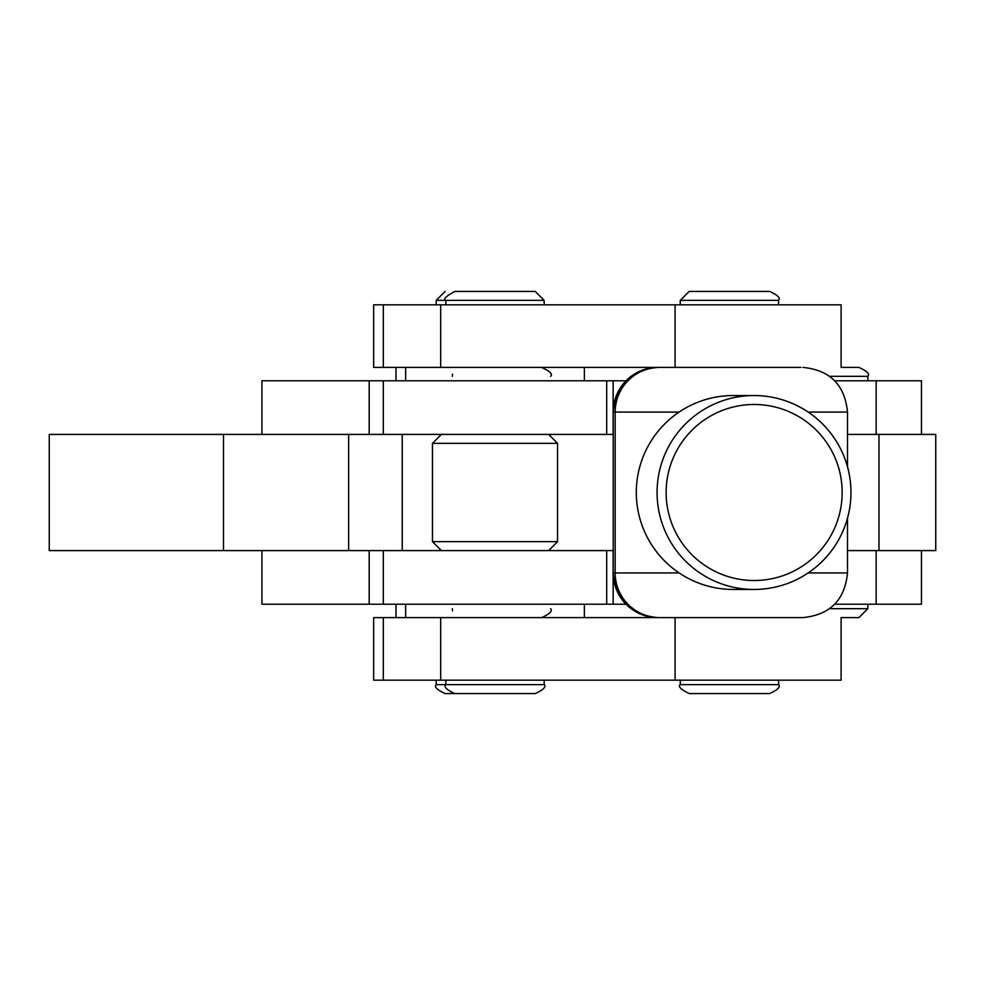 <?xml version="1.0" encoding="UTF-8"?>
<svg xmlns="http://www.w3.org/2000/svg" width="985" height="985" viewBox="0 0 985 985"><rect width="100%" height="100%" fill="white"/><g stroke="black" fill="none" stroke-linecap="round" stroke-linejoin="round"><path stroke-width="1.48" d="M626.004 380.789L261.936 380.789L261.936 434.41M921.455 434.41L921.455 380.789L834.738 380.789M369.178 434.41L369.178 380.789M626.004 604.211L261.936 604.211L261.936 550.59M921.455 550.59L921.455 604.211L834.738 604.211M369.178 604.211L369.178 550.59M613.138 550.59L613.138 604.211L613.113 550.59L383.3 550.59L383.3 604.211M808.168 572.925L847.506 572.925C844.859 600.062 829.961 614.96 802.824 617.607A44.682 44.682 90 0 0 802.824 617.607L657.918 617.607A44.682 44.682 90 0 1 613.236 572.925L613.236 412.075C615.871 384.938 630.769 370.04 657.906 367.393L800.879 367.393M754.153 580.522A88.022 88.01 90 0 0 842.163 492.5A88.022 88.01 90 0 0 754.153 404.478A88.022 88.01 90 0 0 666.143 492.5A88.022 88.01 90 0 0 754.153 580.522M754.017 395.539A96.961 96.949 -90 0 1 850.966 492.5A96.961 96.949 -90 0 1 754.017 589.461A96.961 96.949 -90 0 1 657.069 492.5A96.961 96.949 -90 0 1 754.017 395.539L733.259 395.539A96.961 96.949 90 0 0 636.31 492.5A96.961 96.949 90 0 0 733.259 589.461L754.017 589.461M829.629 608.668L867.834 608.668L858.895 617.607L841.104 617.607L841.104 680.167L373.647 680.167L373.647 617.607L659.851 617.607A44.682 44.682 90 0 1 615.169 572.925L679.121 572.925M675.082 304.833L373.647 304.833L373.647 367.393L675.082 367.393L675.082 304.833L841.104 304.833L841.104 367.393L858.895 367.393C867.108 371.136 870.087 374.115 867.834 376.332L829.629 376.332M525.559 693.575L454.799 693.575C446.562 689.783 443.582 686.816 445.86 684.637L544.163 684.637C546.429 686.816 543.449 689.783 535.224 693.575L495.012 693.575M485.346 693.575L445.134 693.575C436.909 689.783 433.929 686.816 436.195 684.637L445.86 684.637L445.86 680.167M441.391 550.59L432.452 541.652L557.559 541.652L557.559 443.348L432.452 443.348L441.391 434.41M49.25 550.59L49.25 434.41L402.237 434.41L402.237 550.59L49.25 550.59M878.977 550.59L878.977 434.41L935.75 434.41L935.75 550.59L847.506 550.59M613.224 550.59L606.686 550.59L606.686 604.211M878.977 434.41L847.506 434.41M613.224 434.41L383.3 434.41L383.3 380.789M613.138 434.41L613.138 380.789L613.113 434.41L606.686 434.41L606.686 380.789M445.86 304.833L445.86 300.363C442.893 299.28 445.873 296.3 454.799 291.425L535.224 291.425L544.163 300.363L436.195 300.363L436.195 304.833M395.982 380.789L395.982 367.393M584.376 380.789L584.376 367.393M405.648 380.789L405.648 367.393M584.376 617.607L584.376 604.211M405.648 617.607L405.648 604.211M395.982 617.607L395.982 604.211M680.253 300.363L689.18 291.425L769.617 291.425C777.756 295.081 780.736 298.061 778.556 300.363L680.253 300.363L680.253 304.833M769.617 693.575L689.18 693.575C680.709 689.328 677.729 686.348 680.253 684.637L778.556 684.637C780.822 686.816 777.842 689.783 769.617 693.575M876.145 434.41L876.145 380.789M876.145 604.211L876.145 550.59M613.224 412.075L613.224 572.925L615.169 572.925L615.169 412.075L613.236 412.075A44.682 44.682 90 0 1 657.918 367.393M847.506 518.172L847.494 572.925M847.494 412.075L808.168 412.075M679.121 412.075L615.169 412.075A44.682 44.682 90 0 1 659.851 367.393M802.824 367.393A44.682 44.682 90 0 0 802.812 367.393C829.961 370.04 844.859 384.938 847.506 412.075L847.506 466.828M675.082 680.167L675.082 617.607M440.689 680.167L440.689 617.607M383.313 680.167L383.313 617.607M223.509 550.59L223.509 434.41M348.628 550.59L348.628 434.41M440.689 367.393L440.689 304.833M383.313 367.393L383.313 304.833M613.224 572.925C615.871 600.062 630.769 614.96 657.906 617.607M373.647 680.167L373.647 617.607M867.834 380.789L867.834 376.332M867.834 608.668L867.834 604.211M436.195 680.167L436.195 684.637M436.195 300.363L445.134 291.425M432.452 541.652L432.452 443.348M548.633 434.41L557.559 443.348M548.633 550.59L557.559 541.652M373.647 367.393L373.647 304.833M452.287 376.332L452.558 374.128M452.287 608.668L452.558 610.872M550.59 608.668C552.856 610.848 549.876 613.827 541.652 617.607M550.59 376.332C553.041 374.288 550.061 371.308 541.652 367.393M544.163 680.167L544.163 684.637M544.163 300.363L544.163 304.833M778.556 680.167L778.556 684.637M778.556 300.363L778.556 304.833M680.253 680.167L680.253 684.637"/></g></svg>

